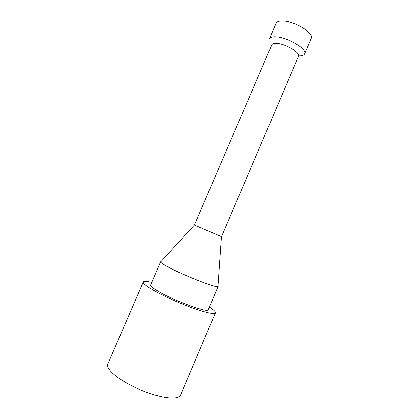 <?xml version="1.0" encoding="UTF-8"?>
<svg xmlns="http://www.w3.org/2000/svg" width="419" height="419" viewBox="0 0 419 419"><rect width="100%" height="100%" fill="white"/><g stroke="black" fill="none" stroke-linecap="round" stroke-linejoin="round"><path stroke-width="0.63" d="M276.053 36.814C272.329 36.6 270.108 37.26 269.386 38.794L276.063 23.291C276.839 21.626 279.106 20.856 282.867 20.971C294.767 21.091 314.407 33.321 311.207 38.354L304.582 53.878C307.604 49.264 287.827 37.27 276.053 36.814M298.768 55.905C301.958 55.978 303.895 55.303 304.582 53.878M194.395 225.05L221.504 236.662L298.543 56.314C300.769 52.867 285.805 43.869 276.886 43.419C274.036 43.22 272.34 43.696 271.79 44.849L194.395 225.05L161.032 261.561M209.353 307.054C213.711 309.861 215.738 311.804 215.429 312.883L180.484 395.138C178.059 399.134 169.182 398.998 153.846 394.735C139.38 390.382 122.997 382.076 114.45 374.864C109.008 370.181 106.803 366.562 107.835 364.001L143.308 281.971C143.874 281.002 146.676 281.128 151.715 282.354M217.985 285.973L217.943 286.591C216.665 288.335 182.653 274.979 167.637 266.725C163.305 264.379 160.964 262.813 160.613 262.022M218.131 286.434L208.238 309.672C208.61 313.449 172.717 300.276 157.282 290.76C152.479 287.853 150.248 285.92 150.589 284.967L160.597 261.775M215.429 312.883C213.999 314.543 205.902 312.731 191.132 307.441C177.143 302.282 160.634 294.625 151.453 289.089C145.587 285.512 142.874 283.139 143.308 281.971M221.421 236.63L217.943 286.591"/></g></svg>
